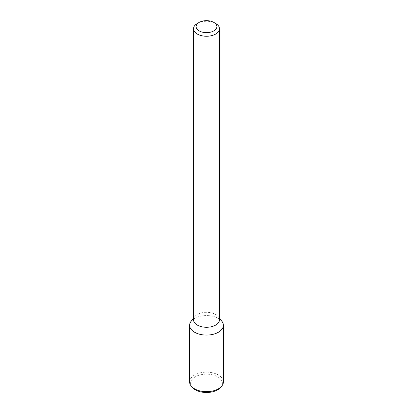<?xml version="1.0" encoding="UTF-8"?>
<svg xmlns="http://www.w3.org/2000/svg" width="413" height="413" viewBox="0 0 413 413"><rect width="100%" height="100%" fill="white"/><g stroke="black" fill="none" stroke-linecap="round" stroke-linejoin="round"><path stroke-width="0.31" stroke-dasharray="2.06 1.55" d="M197.326 23.464A12.973 7.491 180 0 1 215.674 23.464M193.527 319.791A12.973 7.491 180 0 1 194.657 316.73A12.973 7.491 180 0 1 206.5 312.295A12.973 7.491 180 0 1 218.343 316.73A12.973 7.491 180 0 1 219.473 319.791M191.08 321.345A16.892 9.752 180 0 1 206.5 315.573A16.892 9.752 180 0 1 221.92 321.345M193.527 319.084A16.892 9.752 180 0 1 219.473 319.084M189.608 381.917A16.892 9.752 180 0 1 206.5 372.165A16.892 9.752 180 0 1 223.392 381.917M191.993 387.074A15.89 9.174 180 0 1 206.5 374.152A15.89 9.174 180 0 1 221.007 387.074M194.657 316.73L193.527 318.191M218.343 316.73L219.473 318.191"/><path stroke-width="0.62" d="M213.841 30.882A10.382 5.994 180 0 1 199.159 30.882A10.382 5.994 180 0 1 199.159 22.405A10.382 5.994 180 0 1 213.841 22.405A10.382 5.994 180 0 1 213.841 30.882M213.841 22.405L215.674 23.464A12.973 7.491 180 0 1 219.473 28.76A12.973 7.491 180 0 1 215.674 34.057A12.973 7.491 180 0 1 201.534 35.683A12.973 7.491 180 0 1 193.527 28.76A12.973 7.491 180 0 1 197.326 23.464L199.159 22.405M219.473 28.76L219.473 319.791A12.973 7.491 180 0 1 215.674 325.088A12.973 7.491 180 0 1 201.534 326.709A12.973 7.491 180 0 1 193.527 319.791L193.527 28.76M219.473 318.191L221.92 321.345A16.892 9.752 180 0 1 218.441 332.217A16.892 9.752 180 0 1 196.924 333.358A16.892 9.752 180 0 1 191.08 321.345L193.527 318.191M219.473 319.084A16.892 9.752 180 0 1 223.392 325.325A16.892 9.752 180 0 1 218.441 332.217A16.892 9.752 180 0 1 200.037 334.334A16.892 9.752 180 0 1 189.608 325.325A16.892 9.752 180 0 1 193.527 319.084M223.392 325.325L223.392 381.917A16.892 9.752 180 0 1 221.92 385.897A16.892 9.752 180 0 1 218.441 388.809A16.892 9.752 180 0 1 191.08 385.897A16.892 9.752 180 0 1 189.608 381.917L189.608 325.325M221.92 385.897L221.007 387.074A15.89 9.174 180 0 1 217.739 389.815A15.89 9.174 180 0 1 191.993 387.074L191.08 385.897"/></g></svg>
